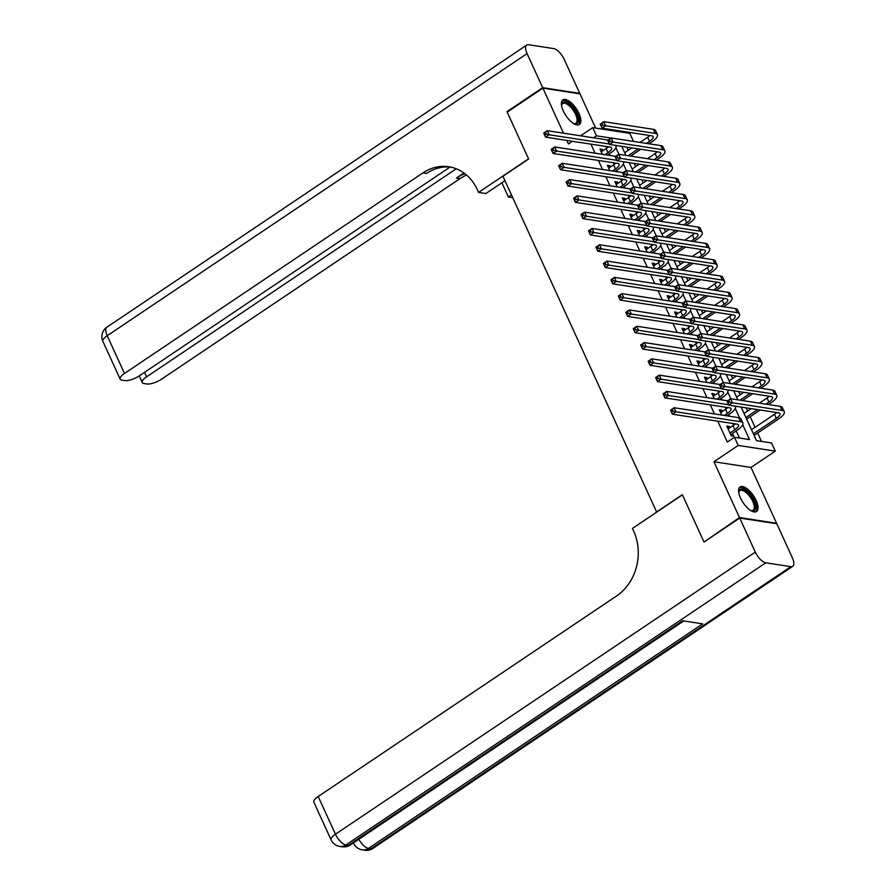 <?xml version="1.0" encoding="UTF-8"?>
<svg xmlns="http://www.w3.org/2000/svg" width="895" height="895" viewBox="0 0 895 895"><rect width="100%" height="100%" fill="white"/><g stroke="black" fill="none" stroke-linecap="round" stroke-linejoin="round"><path stroke-width="1.34" d="M756.141 500.428A14.801 6.243 56.1 0 0 740.075 486.936A14.801 6.243 56.1 0 0 740.512 498.023A14.801 6.243 56.1 0 0 756.577 511.504A14.801 6.243 56.1 0 0 756.141 500.428M578.942 113.385A14.801 6.243 56.1 0 0 562.877 99.904A14.801 6.243 56.1 0 0 563.313 110.98A14.801 6.243 56.1 0 0 579.378 124.472A14.801 6.243 56.1 0 0 578.942 113.385M741.149 407.08L756.521 440.676L771.557 442.98L775.283 451.136L738.207 445.43L734.482 437.275L749.507 439.59L742.716 424.745M776.01 523.631L776.569 523.262L751.006 467.447L775.283 451.136M595.645 128.097L579.971 93.852L542.896 88.146L563.503 133.187M593.486 137.796L596.45 135.805L592.725 127.649L629.8 133.355L633.481 141.41M761.511 441.436L757.651 433.012M755.067 427.351L750.189 416.712M747.605 411.051L746.139 407.851M740.143 394.762L738.677 391.551M732.681 378.462L731.215 375.251M725.218 362.162L723.753 358.962M717.756 345.873L716.291 342.662M710.294 329.573L708.829 326.362M702.832 313.284L701.367 310.073M695.381 296.983L693.905 293.773M687.919 280.683L686.443 277.472M680.457 264.394L678.981 261.183M672.995 248.094L671.53 244.883M665.533 231.794L664.068 228.594M658.071 215.505L656.606 212.294M650.609 199.205L649.143 195.994M643.147 182.904L641.681 179.705M635.685 166.615L634.219 163.405M628.223 150.315L626.757 147.104M704.555 541.665L739.483 517.556L776.569 523.262M703.783 541.542L682.337 494.689L656.628 511.962L502.934 176.259L528.643 158.997L507.185 112.143L542.896 88.146M729.861 427.743L729.28 426.467L726.774 426.087L731.249 435.865L733.755 436.245L732.446 433.393M722.399 411.443L721.817 410.167L719.312 409.787L721.717 415.045M714.937 395.142L714.355 393.878L711.849 393.487L714.255 398.745M707.475 378.853L706.893 377.578L704.387 377.198L706.793 382.456M700.013 362.553L699.431 361.289L696.925 360.898L699.331 366.156M692.551 346.253L691.969 344.989L689.463 344.597L691.869 349.856M685.089 329.964L684.507 328.689L682.001 328.308L684.406 333.567M677.627 313.664L677.045 312.4L674.539 312.008L676.956 317.266M670.165 297.375L669.583 296.1L667.088 295.719L669.494 300.966M662.714 281.075L662.132 279.799L659.626 279.419L662.031 284.677M655.252 264.775L654.67 263.51L652.164 263.119L654.569 268.377M647.79 248.486L647.208 247.21L644.702 246.83L647.107 252.088M640.328 232.185L639.746 230.91L637.24 230.53L639.645 235.788M632.866 215.885L632.284 214.621L629.778 214.229L632.183 219.488M625.404 199.596L624.822 198.321L622.316 197.94L624.721 203.199M617.942 183.296L617.36 182.032L614.854 181.64L617.259 186.898M610.479 166.996L609.898 165.732L607.392 165.34L609.797 170.598M590.935 144.14L595.074 153.19M598.397 160.429L602.536 169.479M605.859 176.729L609.998 185.78M613.31 193.029L617.46 202.08M620.772 209.318L624.923 218.369M628.234 225.618L632.385 234.669M635.696 241.918L639.847 250.969M643.158 258.207L647.298 267.258M650.62 274.508L654.76 283.558M658.082 290.808L662.222 299.859M665.544 307.097L669.684 316.148M673.006 323.397L677.146 332.448M680.468 339.686L684.608 348.737M687.919 355.986L692.07 365.037M695.381 372.286L699.532 381.337M702.843 388.575L706.994 397.626M710.306 404.876L714.456 413.926M717.768 421.176L727.344 442.074L734.482 437.275M739.471 438.047L736.182 430.887M733.587 425.214L732.804 423.48M729.481 416.242L728.72 414.586M726.136 408.914L725.342 407.191M722.019 399.942L721.269 398.286M718.674 392.625L717.879 390.891M714.557 383.642L713.807 381.997M711.212 376.325L710.417 374.591M707.095 367.353L706.345 365.697M703.75 360.025L702.955 358.302M699.644 351.053L698.883 349.397M696.288 343.736L695.493 342.002M692.182 334.752L691.421 333.108M688.826 327.436L688.031 325.713M684.72 318.463L683.959 316.808M681.363 311.136L680.569 309.413M677.258 302.163L676.497 300.507M673.901 294.847L673.107 293.112M669.796 285.874L669.035 284.218M666.439 278.546L665.656 276.823M662.334 269.574L661.573 267.918M658.977 262.257L658.194 260.523M654.871 253.274L654.111 251.629M651.526 245.957L650.732 244.223M647.409 236.985L646.66 235.329M644.064 229.657L643.27 227.934M639.947 220.685L639.198 219.029M636.602 213.368L635.808 211.634M632.485 204.384L631.736 202.74M629.14 197.068L628.346 195.334M625.034 188.095L624.274 186.44M621.678 180.768L620.884 179.045M617.572 171.795L616.812 170.139M614.216 164.479L613.422 162.745M610.11 155.495L609.35 153.851M606.754 148.178L605.96 146.444M603.017 150.707L602.436 149.431L599.93 149.051L602.346 154.309M751.006 467.447L713.93 461.742L739.483 517.556M713.93 461.742L738.207 445.43M566.826 140.425L568.448 143.961L572.42 141.287M580.587 135.805L592.725 127.649M621.768 146.344L625.918 155.394M629.23 162.633L633.38 171.683M636.692 178.933L640.842 187.984M644.154 195.233L648.293 204.284M651.616 211.522L655.755 220.573M659.078 227.822L663.217 236.873M666.54 244.122L670.679 253.173M674.002 260.411L678.141 269.462M681.464 276.712L685.604 285.762M688.915 293.001L693.066 302.051M696.377 309.301L700.528 318.351M703.839 325.601L707.99 334.652M711.301 341.89L715.452 350.941M718.763 358.19L722.903 367.241M726.225 374.49L730.365 383.541M733.687 390.779L737.827 399.83M611.128 138.054L596.45 135.805M739.561 417.864L735.254 408.444M730.812 398.756L727.792 392.144M723.35 382.456L720.33 375.855M715.888 366.167L712.867 359.555M708.437 349.867L705.405 343.255M700.975 333.567L697.943 326.966M693.513 317.277L690.481 310.666M686.051 300.977L683.019 294.377M678.589 284.677L675.568 278.076M671.127 268.388L668.106 261.776M663.665 252.088L660.644 245.487M656.203 235.788L653.182 229.187M648.741 219.499L645.72 212.887M641.279 203.199L638.258 196.598M633.817 186.91L630.796 180.298M626.366 170.609L623.334 163.998M618.904 154.309L615.872 147.709M600.657 150.628L602.436 149.431M608.119 166.929L609.898 165.732M615.581 183.229L617.36 182.032M623.043 199.518L624.822 198.321M630.505 215.818L632.284 214.621M637.967 232.107L639.746 230.91M645.429 248.407L647.208 247.21M652.88 264.707L654.67 263.51M660.342 280.996L662.132 279.799M667.804 297.297L669.583 296.1M675.266 313.597L677.045 312.4M682.728 329.886L684.507 328.689M690.19 346.186L691.969 344.989M697.652 362.486L699.431 361.289M705.115 378.775L706.893 377.578M712.577 395.075L714.355 393.878M720.039 411.364L721.817 410.167M727.49 427.665L729.28 426.467M604.986 154.712L608.029 152.665A9.487 3.11 155.4 0 0 611.643 147.944A9.487 3.11 155.4 0 0 610.166 147.093L545.581 137.159L543.712 133.086L547.281 130.692L608.164 140.056M601.239 151.904L606.161 148.592A9.487 3.11 155.4 0 0 608.387 146.825M615.491 145.37A14.23 4.676 -24.6 0 1 615.961 145.974A14.23 4.676 -24.6 0 1 610.535 153.045L607.492 155.092M545.469 132.426L544.037 133.389L544.786 135.022L546.207 134.06L545.469 132.426L547.281 130.692L549.15 134.765L609.327 144.017M546.207 134.06L549.15 134.765L545.581 137.159L544.786 135.022M646.447 143.401L649.49 141.354A9.487 3.11 155.4 0 0 653.115 136.633A9.487 3.11 155.4 0 0 651.627 135.783L602.066 128.164L600.209 124.092L603.778 121.686L605.635 125.759L655.196 133.389A14.23 4.676 -24.6 0 1 657.422 134.664A14.23 4.676 -24.6 0 1 651.996 141.734L648.953 143.782M640.798 149.264L630.606 156.11M624.688 152.698L631.836 147.888M639.992 142.406L647.633 137.282A9.487 3.11 155.4 0 0 649.848 135.514M628.1 155.73L638.292 148.883M601.966 123.432L600.534 124.394L601.283 126.016L602.704 125.065L601.966 123.432L603.778 121.686L653.328 129.316A14.23 4.676 -24.6 0 1 655.554 130.581L657.422 134.664M602.704 125.065L605.635 125.759L602.066 128.164L601.283 126.016M561.557 105.543A12.81 5.404 -123.9 0 1 561.579 104.95A12.81 5.404 -123.9 0 1 573.326 108.351A12.81 5.404 -123.9 0 1 578.405 119.852A12.81 5.404 -123.9 0 1 574.221 123.767A12.81 5.404 -123.9 0 1 573.661 123.566M573.695 123.577A11.859 5.001 56.1 0 0 575.888 123.275A11.859 5.001 56.1 0 0 572.364 109.179A11.859 5.001 56.1 0 0 562.653 103.596A11.859 5.001 56.1 0 0 561.557 105.509M578.584 124.841A14.7 6.198 56.1 0 0 573.818 107.68A14.7 6.198 56.1 0 0 562.239 100.508M738.755 492.574A12.81 5.404 -123.9 0 1 738.778 491.981A12.81 5.404 -123.9 0 1 750.525 495.394A12.81 5.404 -123.9 0 1 755.604 506.894A12.81 5.404 -123.9 0 1 751.42 510.799A12.81 5.404 -123.9 0 1 750.86 510.597M750.894 510.609A11.859 5.001 56.1 0 0 753.087 510.307A11.859 5.001 56.1 0 0 749.562 496.21A11.859 5.001 56.1 0 0 739.852 490.628A11.859 5.001 56.1 0 0 738.755 492.541M755.783 511.873A14.7 6.198 56.1 0 0 751.017 494.711A14.7 6.198 56.1 0 0 739.427 487.54M507.745 111.774L506.962 111.651L528.565 158.829L478.579 192.414L477.315 189.639A47.435 40.096 -81.3 0 0 448.831 166.75A47.435 40.096 -81.3 0 0 422.966 172.892L124.494 373.45A11.389 3.737 155.4 0 0 120.154 379.111A11.389 3.737 155.4 0 0 121.944 380.129L124.897 380.588A11.389 3.737 155.4 0 0 139.475 375.755L450.095 167.029M504.959 180.689L485.851 193.533L478.579 192.414M512.734 197.672L508.394 197.001L501.871 182.759M542.672 87.665L579.747 93.371L564.152 59.305A11.389 4.799 56.1 0 0 553.658 48.598L528.609 44.75A11.389 4.799 56.1 0 0 526.741 45.074A11.389 4.799 56.1 0 0 527.077 53.599L542.672 87.665L506.962 111.651M511.481 194.931L508.394 197.001M456.249 168.775L146.59 376.84A11.389 3.737 155.4 0 0 142.26 382.512A11.389 3.737 155.4 0 0 144.039 383.53L146.993 383.977A11.389 3.737 155.4 0 0 161.581 379.144L460.041 178.597A47.435 40.096 -81.3 0 1 466.53 175.051M464.885 173.708A47.435 40.096 -81.3 0 0 456.428 178.038L463.934 173.003M450.621 167.074A47.435 40.096 -81.3 0 0 426.568 173.451L422.966 172.892M739.706 518.048L704.007 542.034L682.415 494.857L632.429 528.442L633.694 531.216A47.435 40.096 98.7 0 1 616.644 595.936L318.184 796.494L335.457 834.218L755.302 552.103L739.706 518.048L776.793 523.743L792.377 557.809A11.389 4.799 56.1 0 1 792.724 566.334L372.868 848.449A11.389 4.799 -123.9 0 1 371 848.773L790.844 566.658A11.389 4.799 56.1 0 0 792.724 566.334M755.302 552.103A11.389 4.799 56.1 0 0 765.796 562.81L790.844 566.658M358.805 839.275A11.389 4.799 -123.9 0 0 368.494 848.393A11.389 9.621 98.7 0 1 362.285 849.87L364.791 850.25A11.389 9.621 -81.3 0 0 371 848.773L368.494 848.393L702.653 623.849L682.616 620.761L348.446 845.305L345.951 844.925A11.389 4.799 -123.9 0 1 335.457 834.218A11.389 3.737 155.4 0 0 331.116 839.879A11.389 11.389 0 0 0 339.742 846.401L342.248 846.782A11.389 9.621 -81.3 0 0 348.446 845.305A11.389 4.799 -123.9 0 0 350.325 844.981L683.746 620.94M331.116 839.879L313.843 802.155A11.389 3.737 -24.6 0 1 318.184 796.494M612.448 171.012L615.491 168.965A9.487 3.11 155.4 0 0 619.105 164.244A9.487 3.11 155.4 0 0 617.617 163.393L553.032 153.459L551.175 149.387L554.743 146.981L615.626 156.345M608.701 168.193L613.623 164.881A9.487 3.11 155.4 0 0 615.849 163.114M622.954 161.671A14.23 4.676 -24.6 0 1 623.423 162.263A14.23 4.676 -24.6 0 1 617.997 169.345L614.954 171.392M552.931 148.727L551.499 149.689L552.249 151.311L553.669 150.349L552.931 148.727L554.743 146.981L556.612 151.054L616.789 160.317M553.669 150.349L556.612 151.054L553.032 153.459L552.249 151.311M619.911 187.301L622.954 185.254A9.487 3.11 155.4 0 0 626.567 180.533A9.487 3.11 155.4 0 0 625.079 179.682L560.494 169.748L558.637 165.676L562.205 163.282L623.077 172.645M616.163 184.493L621.085 181.182A9.487 3.11 155.4 0 0 623.312 179.414M630.416 177.971A14.23 4.676 -24.6 0 1 630.885 178.564A14.23 4.676 -24.6 0 1 625.46 185.645L622.417 187.693M560.393 165.016L558.961 165.978L559.711 167.611L561.131 166.649L560.393 165.016L562.205 163.282L564.074 167.354L624.251 176.617M561.131 166.649L564.074 167.354L560.494 169.748L559.711 167.611M627.373 203.601L630.416 201.554A9.487 3.11 155.4 0 0 634.029 196.833A9.487 3.11 155.4 0 0 632.541 195.983L567.956 186.048L566.099 181.976L569.667 179.571L630.539 188.946M623.625 200.793L628.547 197.482A9.487 3.11 155.4 0 0 630.774 195.714M637.878 194.26A14.23 4.676 -24.6 0 1 638.348 194.853A14.23 4.676 -24.6 0 1 632.922 201.934L629.867 203.982M567.855 181.316L566.423 182.278L567.173 183.911L568.593 182.949L567.855 181.316L569.667 179.571L571.525 183.654L631.713 192.906M568.593 182.949L571.525 183.654L567.956 186.048L567.173 183.911M634.823 219.901L637.878 217.854A9.487 3.11 155.4 0 0 641.491 213.133A9.487 3.11 155.4 0 0 640.003 212.283L575.418 202.348L573.55 198.265L577.13 195.871L638.001 205.235M631.087 217.082L636.009 213.771A9.487 3.11 155.4 0 0 638.236 212.003M645.34 210.56A14.23 4.676 -24.6 0 1 645.81 211.153A14.23 4.676 -24.6 0 1 640.384 218.235L637.329 220.282M575.306 197.616L573.885 198.567L574.624 200.2L576.056 199.238L575.306 197.616L577.13 195.871L578.987 199.943L639.175 209.206M576.056 199.238L578.987 199.943L575.418 202.348L574.624 200.2M653.909 159.702L656.952 157.654A9.487 3.11 155.4 0 0 660.566 152.933A9.487 3.11 155.4 0 0 659.089 152.083L609.529 144.453L607.671 140.381L611.24 137.987L613.097 142.059L662.658 149.678A14.23 4.676 -24.6 0 1 664.884 150.953A14.23 4.676 -24.6 0 1 659.458 158.035L656.415 160.082M648.26 165.564L638.068 172.411M632.138 168.998L639.298 164.188M647.454 158.706L655.095 153.571A9.487 3.11 155.4 0 0 657.31 151.803M635.562 172.019L645.754 165.183M609.417 139.732L607.996 140.683L608.745 142.316L610.166 141.354L609.417 139.732L611.24 137.987L660.79 145.605A14.23 4.676 -24.6 0 1 663.016 146.881L664.884 150.953M610.166 141.354L613.097 142.059L609.529 144.453L608.745 142.316M661.371 175.991L664.414 173.943A9.487 3.11 155.4 0 0 668.028 169.222A9.487 3.11 155.4 0 0 666.551 168.372L616.991 160.753L615.122 156.681L618.702 154.276L620.559 158.359L670.12 165.978A14.23 4.676 -24.6 0 1 672.346 167.253A14.23 4.676 -24.6 0 1 666.92 174.335L663.877 176.382M655.722 181.864L645.53 188.711M639.601 185.287L646.761 180.477M654.916 175.006L662.546 169.871A9.487 3.11 155.4 0 0 664.772 168.103M643.024 188.319L653.216 181.472M616.879 156.021L615.458 156.983L616.196 158.616L617.628 157.654L616.879 156.021L618.702 154.276L668.252 161.905A14.23 4.676 -24.6 0 1 670.478 163.181L672.346 167.253M617.628 157.654L620.559 158.359L616.991 160.753L616.196 158.616M668.833 192.291L671.876 190.243A9.487 3.11 155.4 0 0 675.49 185.522A9.487 3.11 155.4 0 0 674.002 184.672L624.453 177.053L622.584 172.981L626.153 170.576L628.021 174.648L677.582 182.278A14.23 4.676 -24.6 0 1 679.808 183.542A14.23 4.676 -24.6 0 1 674.382 190.624L671.34 192.671M663.184 198.153L652.992 205M647.063 201.588L654.223 196.777M662.378 191.295L670.008 186.171A9.487 3.11 155.4 0 0 672.234 184.404M650.486 204.619L660.678 197.773M624.341 172.321L622.92 173.283L623.658 174.905L625.09 173.943L624.341 172.321L626.153 170.576L675.714 178.206A14.23 4.676 -24.6 0 1 677.94 179.47L679.808 183.542M625.09 173.943L628.021 174.648L624.453 177.053L623.658 174.905M676.296 208.591L679.339 206.544A9.487 3.11 155.4 0 0 682.952 201.822A9.487 3.11 155.4 0 0 681.464 200.972L631.915 193.342L630.046 189.27L633.615 186.876L635.484 190.948L685.033 198.567A14.23 4.676 -24.6 0 1 687.27 199.842A14.23 4.676 -24.6 0 1 681.845 206.924L678.802 208.971M670.635 214.453L660.454 221.3M654.525 217.888L661.685 213.077M669.84 207.595L677.47 202.46A9.487 3.11 155.4 0 0 679.697 200.693M657.948 220.908L668.14 214.062M631.803 188.61L630.382 189.572L631.12 191.206L632.552 190.243L631.803 188.61L633.615 186.876L683.176 194.495A14.23 4.676 -24.6 0 1 685.402 195.77L687.27 199.842M632.552 190.243L635.484 190.948L631.915 193.342L631.12 191.206M642.286 236.19L645.34 234.143A9.487 3.11 155.4 0 0 648.953 229.422A9.487 3.11 155.4 0 0 647.465 228.572L582.88 218.637L581.012 214.565L584.58 212.171L645.463 221.535M638.549 233.382L643.471 230.071A9.487 3.11 155.4 0 0 645.698 228.303M652.802 226.86A14.23 4.676 -24.6 0 1 653.26 227.453A14.23 4.676 -24.6 0 1 647.846 234.535L644.792 236.582M582.768 213.905L581.347 214.867L582.086 216.5L583.518 215.538L582.768 213.905L584.58 212.171L586.449 216.243L646.637 225.495M583.518 215.538L586.449 216.243L582.88 218.637L582.086 216.5M683.746 224.88L686.801 222.833A9.487 3.11 155.4 0 0 690.414 218.111A9.487 3.11 155.4 0 0 688.926 217.261L639.377 209.643L637.509 205.57L641.077 203.165L642.946 207.248L692.495 214.867A14.23 4.676 -24.6 0 1 694.733 216.142A14.23 4.676 -24.6 0 1 689.307 223.224L686.252 225.272M678.097 230.753L667.916 237.589M661.987 234.177L669.147 229.366M677.302 223.895L684.932 218.76A9.487 3.11 155.4 0 0 687.159 216.993M665.41 237.209L675.591 230.362M639.265 204.91L637.833 205.872L638.582 207.506L640.014 206.544L639.265 204.91L641.077 203.165L690.638 210.795A14.23 4.676 -24.6 0 1 692.864 212.07L694.733 216.142M640.014 206.544L642.946 207.248L639.377 209.643L638.582 207.506M649.748 252.491L652.802 250.443A9.487 3.11 155.4 0 0 656.415 245.722A9.487 3.11 155.4 0 0 654.927 244.872L590.342 234.937L588.474 230.865L592.043 228.46L652.925 237.824M646.011 249.683L650.933 246.371A9.487 3.11 155.4 0 0 653.16 244.603M660.264 243.149A14.23 4.676 -24.6 0 1 660.723 243.742A14.23 4.676 -24.6 0 1 655.308 250.824L652.254 252.871M590.23 230.205L588.809 231.167L589.548 232.79L590.98 231.839L590.23 230.205L592.043 228.46L593.911 232.543L654.1 241.795M590.98 231.839L593.911 232.543L590.342 234.937L589.548 232.79M691.208 241.18L694.263 239.133A9.487 3.11 155.4 0 0 697.876 234.412A9.487 3.11 155.4 0 0 696.388 233.561L646.839 225.943L644.971 221.859L648.539 219.465L650.408 223.537L699.957 231.167A14.23 4.676 -24.6 0 1 702.183 232.431A14.23 4.676 -24.6 0 1 696.769 239.513L693.715 241.56M685.559 247.042L675.378 253.889M669.449 250.477L676.609 245.666M684.764 240.184L692.394 235.061A9.487 3.11 155.4 0 0 694.621 233.293M672.872 253.509L683.053 246.662M646.727 221.21L645.295 222.161L646.045 223.795L647.477 222.833L646.727 221.21L648.539 219.465L698.1 227.084A14.23 4.676 -24.6 0 1 700.326 228.359L702.183 232.431M647.477 222.833L650.408 223.537L646.839 225.943L646.045 223.795M657.21 268.78L660.264 266.732A9.487 3.11 155.4 0 0 663.877 262.022A9.487 3.11 155.4 0 0 662.389 261.172L597.804 251.238L595.936 247.154L599.505 244.76L660.387 254.124M653.462 265.972L658.396 262.66A9.487 3.11 155.4 0 0 660.611 260.892M667.715 259.449A14.23 4.676 -24.6 0 1 668.185 260.042A14.23 4.676 -24.6 0 1 662.759 267.124L659.716 269.171M597.692 246.505L596.26 247.456L597.01 249.09L598.442 248.128L597.692 246.505L599.505 244.76L601.373 248.832L661.562 258.096M598.442 248.128L601.373 248.832L597.804 251.238L597.01 249.09M698.671 257.469L701.725 255.422A9.487 3.11 155.4 0 0 705.338 250.712A9.487 3.11 155.4 0 0 703.85 249.862L654.301 242.232L652.433 238.159L656.001 235.765L657.87 239.838L707.419 247.456A14.23 4.676 -24.6 0 1 709.645 248.732A14.23 4.676 -24.6 0 1 704.231 255.813L701.177 257.861M693.021 263.343L682.84 270.189M676.911 266.777L684.071 261.966M692.227 256.485L699.856 251.35A9.487 3.11 155.4 0 0 702.083 249.582M680.334 269.798L690.515 262.951M654.189 237.499L652.757 238.462L653.507 240.095L654.939 239.133L654.189 237.499L656.001 235.765L705.551 243.384A14.23 4.676 -24.6 0 1 707.788 244.659L709.645 248.732M654.939 239.133L657.87 239.838L654.301 242.232L653.507 240.095M664.672 285.08L667.715 283.033A9.487 3.11 155.4 0 0 671.34 278.311A9.487 3.11 155.4 0 0 669.852 277.461L605.266 267.527L603.398 263.454L606.967 261.06L667.849 270.424M660.924 282.272L665.858 278.96A9.487 3.11 155.4 0 0 668.073 277.193M675.177 275.749A14.23 4.676 -24.6 0 1 675.647 276.342A14.23 4.676 -24.6 0 1 670.221 283.424L667.178 285.471M605.154 262.794L603.722 263.756L604.472 265.39L605.904 264.428L605.154 262.794L606.967 261.06L608.835 265.133L669.024 274.385M605.904 264.428L608.835 265.133L605.266 267.527L604.472 265.39M706.133 273.769L709.187 271.722A9.487 3.11 155.4 0 0 712.8 267.001A9.487 3.11 155.4 0 0 711.312 266.151L661.763 258.532L659.895 254.46L663.463 252.054L665.332 256.127L714.881 263.756A14.23 4.676 -24.6 0 1 717.108 265.032A14.23 4.676 -24.6 0 1 711.693 272.114L708.639 274.161M700.483 279.632L690.291 286.478M684.373 283.066L691.522 278.255M699.689 272.774L707.318 267.65A9.487 3.11 155.4 0 0 709.545 265.882M687.785 286.098L697.977 279.251M661.651 253.8L660.219 254.762L660.969 256.384L662.389 255.433L661.651 253.8L663.463 252.054L713.013 259.684A14.23 4.676 -24.6 0 1 715.25 260.96L717.108 265.032M662.389 255.433L665.332 256.127L661.763 258.532L660.969 256.384M672.134 301.38L675.177 299.333A9.487 3.11 155.4 0 0 678.802 294.612A9.487 3.11 155.4 0 0 677.314 293.761L612.728 283.827L610.86 279.755L614.429 277.349L675.311 286.713M668.386 298.561L673.32 295.26A9.487 3.11 155.4 0 0 675.535 293.493M682.639 292.038A14.23 4.676 -24.6 0 1 683.109 292.631A14.23 4.676 -24.6 0 1 677.683 299.713L674.64 301.76M612.616 279.095L611.184 280.057L611.934 281.679L613.366 280.728L612.616 279.095L614.429 277.349L616.297 281.422L676.475 290.685M613.366 280.728L616.297 281.422L612.728 283.827L611.934 281.679M713.595 290.069L716.649 288.022A9.487 3.11 155.4 0 0 720.262 283.301A9.487 3.11 155.4 0 0 718.774 282.451L669.214 274.832L667.357 270.749L670.926 268.355L672.794 272.427L722.343 280.057A14.23 4.676 -24.6 0 1 724.57 281.321A14.23 4.676 -24.6 0 1 719.144 288.403L716.101 290.45M707.945 295.932L697.753 302.778M691.835 299.366L698.984 294.556M707.139 289.074L714.781 283.95A9.487 3.11 155.4 0 0 716.996 282.182M695.247 302.398L705.439 295.551M669.113 270.1L667.681 271.051L668.431 272.684L669.852 271.722L669.113 270.1L670.926 268.355L720.475 275.973A14.23 4.676 -24.6 0 1 722.701 277.249L724.57 281.321M669.852 271.722L672.794 272.427L669.214 274.832L668.431 272.684M679.596 317.669L682.639 315.622A9.487 3.11 155.4 0 0 686.252 310.901A9.487 3.11 155.4 0 0 684.776 310.062L620.19 300.116L618.322 296.044L621.891 293.649L682.773 303.013M675.848 314.861L680.782 311.55A9.487 3.11 155.4 0 0 682.997 309.782M690.101 308.339A14.23 4.676 -24.6 0 1 690.571 308.932A14.23 4.676 -24.6 0 1 685.145 316.013L682.102 318.061M620.078 295.395L618.646 296.346L619.396 297.979L620.828 297.017L620.078 295.395L621.891 293.649L623.759 297.722L683.937 306.985M620.828 297.017L623.759 297.722L620.19 300.116L619.396 297.979M721.057 306.358L724.1 304.311A9.487 3.11 155.4 0 0 727.724 299.59A9.487 3.11 155.4 0 0 726.237 298.751L676.676 291.121L674.819 287.049L678.388 284.655L680.245 288.727L729.805 296.346A14.23 4.676 -24.6 0 1 732.032 297.621A14.23 4.676 -24.6 0 1 726.606 304.703L723.563 306.75M715.407 312.232L705.215 319.079M699.297 315.655L706.446 310.856M714.602 305.374L722.243 300.239A9.487 3.11 155.4 0 0 724.458 298.471M702.709 318.687L712.901 311.84M676.575 286.389L675.143 287.351L675.893 288.984L677.314 288.022L676.575 286.389L678.388 284.655L727.937 292.273A14.23 4.676 -24.6 0 1 730.163 293.549L732.032 297.621M677.314 288.022L680.245 288.727L676.676 291.121L675.893 288.984M687.058 333.969L690.101 331.922A9.487 3.11 155.4 0 0 693.715 327.201A9.487 3.11 155.4 0 0 692.238 326.351L627.641 316.416L625.784 312.344L629.353 309.95L690.235 319.314M683.31 331.161L688.233 327.85A9.487 3.11 155.4 0 0 690.459 326.082M697.563 324.628A14.23 4.676 -24.6 0 1 698.033 325.232A14.23 4.676 -24.6 0 1 692.607 332.302L689.564 334.35M627.54 311.684L626.108 312.646L626.858 314.279L628.279 313.317L627.54 311.684L629.353 309.95L631.221 314.022L691.399 323.274M628.279 313.317L631.221 314.022L627.641 316.416L626.858 314.279M728.519 322.659L731.562 320.611A9.487 3.11 155.4 0 0 735.175 315.89A9.487 3.11 155.4 0 0 733.699 315.04L684.138 307.421L682.281 303.349L685.85 300.944L687.707 305.016L737.267 312.646A14.23 4.676 -24.6 0 1 739.494 313.921A14.23 4.676 -24.6 0 1 734.068 320.992L731.025 323.039M722.869 328.521L712.677 335.368M706.748 331.956L713.908 327.145M722.064 321.663L729.705 316.539A9.487 3.11 155.4 0 0 731.92 314.772M710.171 334.987L720.363 328.141M684.037 302.689L682.605 303.651L683.355 305.273L684.776 304.322L684.037 302.689L685.85 300.944L735.399 308.574A14.23 4.676 -24.6 0 1 737.625 309.838L739.494 313.921M684.776 304.322L687.707 305.016L684.138 307.421L683.355 305.273M694.52 350.269L697.563 348.222A9.487 3.11 155.4 0 0 701.177 343.501A9.487 3.11 155.4 0 0 699.689 342.651L635.103 332.716L633.246 328.644L636.815 326.239L697.686 335.603M690.772 347.45L695.695 344.139A9.487 3.11 155.4 0 0 697.921 342.371M705.025 340.928A14.23 4.676 -24.6 0 1 705.495 341.521A14.23 4.676 -24.6 0 1 700.069 348.603L697.026 350.65M635.002 327.984L633.571 328.946L634.32 330.568L635.741 329.617L635.002 327.984L636.815 326.239L638.683 330.311L698.861 339.574M635.741 329.617L638.683 330.311L635.103 332.716L634.32 330.568M735.981 338.959L739.024 336.912A9.487 3.11 155.4 0 0 742.637 332.19A9.487 3.11 155.4 0 0 741.161 331.34L691.6 323.71L689.732 319.638L693.312 317.244L695.169 321.316L744.729 328.935A14.23 4.676 -24.6 0 1 746.956 330.21A14.23 4.676 -24.6 0 1 741.53 337.292L738.487 339.339M730.331 344.821L720.139 351.668M714.21 348.256L721.37 343.445M729.526 337.963L737.156 332.828A9.487 3.11 155.4 0 0 739.382 331.072M717.633 351.276L727.825 344.441M691.488 318.989L690.067 319.94L690.806 321.573L692.238 320.611L691.488 318.989L693.312 317.244L742.861 324.863A14.23 4.676 -24.6 0 1 745.087 326.138L746.956 330.21M692.238 320.611L695.169 321.316L691.6 323.71L690.806 321.573M701.982 366.558L705.025 364.511A9.487 3.11 155.4 0 0 708.639 359.79A9.487 3.11 155.4 0 0 707.151 358.951L642.565 349.005L640.708 344.933L644.277 342.539L705.148 351.903M698.234 363.75L703.157 360.439A9.487 3.11 155.4 0 0 705.383 358.671M712.487 357.228A14.23 4.676 -24.6 0 1 712.957 357.821A14.23 4.676 -24.6 0 1 707.531 364.903L704.477 366.95M642.465 344.273L641.033 345.235L641.782 346.868L643.203 345.906L642.465 344.273L644.277 342.539L646.134 346.611L706.323 355.874M643.203 345.906L646.134 346.611L642.565 349.005L641.782 346.868M743.443 355.248L746.486 353.201A9.487 3.11 155.4 0 0 750.099 348.479A9.487 3.11 155.4 0 0 748.612 347.64L699.062 340.01L697.194 335.938L700.763 333.544L702.631 337.616L752.192 345.235A14.23 4.676 -24.6 0 1 754.418 346.51A14.23 4.676 -24.6 0 1 748.992 353.592L745.949 355.639M737.793 361.121L727.601 367.968M721.672 364.545L728.832 359.734M736.988 354.263L744.618 349.128A9.487 3.11 155.4 0 0 746.844 347.361M725.095 367.576L735.287 360.73M698.95 335.278L697.529 336.24L698.268 337.874L699.7 336.912L698.95 335.278L700.763 333.544L750.323 341.163A14.23 4.676 -24.6 0 1 752.55 342.438L754.418 346.51M699.7 336.912L702.631 337.616L699.062 340.01L698.268 337.874M709.433 382.859L712.487 380.811A9.487 3.11 155.4 0 0 716.101 376.09A9.487 3.11 155.4 0 0 714.613 375.24L650.027 365.305L648.159 361.233L651.739 358.828L712.61 368.203M705.696 380.051L710.619 376.739A9.487 3.11 155.4 0 0 712.845 374.971M719.949 373.517A14.23 4.676 -24.6 0 1 720.419 374.11A14.23 4.676 -24.6 0 1 714.993 381.192L711.939 383.239M649.915 360.573L648.495 361.535L649.233 363.169L650.665 362.206L649.915 360.573L651.739 358.828L653.596 362.911L713.785 372.163M650.665 362.206L653.596 362.911L650.027 365.305L649.233 363.169M750.905 371.548L753.948 369.501A9.487 3.11 155.4 0 0 757.562 364.78A9.487 3.11 155.4 0 0 756.074 363.929L706.524 356.311L704.656 352.238L708.225 349.833L710.093 353.905L759.654 361.535A14.23 4.676 -24.6 0 1 761.88 362.799A14.23 4.676 -24.6 0 1 756.454 369.881L753.411 371.928M745.244 377.41L735.063 384.257M729.134 380.845L736.294 376.034M744.45 370.552L752.08 365.428A9.487 3.11 155.4 0 0 754.306 363.661M732.557 383.877L742.749 377.03M706.412 351.578L704.991 352.54L705.73 354.163L707.162 353.201L706.412 351.578L708.225 349.833L757.785 357.463A14.23 4.676 -24.6 0 1 760.012 358.727L761.88 362.799M707.162 353.201L710.093 353.905L706.524 356.311L705.73 354.163M716.895 399.159L719.949 397.111A9.487 3.11 155.4 0 0 723.563 392.39A9.487 3.11 155.4 0 0 722.075 391.54L657.489 381.606L655.621 377.533L659.19 375.128L720.072 384.492M713.158 396.34L718.081 393.028A9.487 3.11 155.4 0 0 720.307 391.26M727.411 389.817A14.23 4.676 -24.6 0 1 727.87 390.41A14.23 4.676 -24.6 0 1 722.455 397.492L719.401 399.539M657.377 376.873L655.957 377.835L656.695 379.458L658.127 378.495L657.377 376.873L659.19 375.128L661.058 379.2L721.247 388.464M658.127 378.495L661.058 379.2L657.489 381.606L656.695 379.458M758.356 387.848L761.41 385.801A9.487 3.11 155.4 0 0 765.024 381.08A9.487 3.11 155.4 0 0 763.536 380.23L713.986 372.6L712.118 368.527L715.687 366.133L717.555 370.206L767.104 377.824A14.23 4.676 -24.6 0 1 769.342 379.1A14.23 4.676 -24.6 0 1 763.916 386.181L760.862 388.229M752.706 393.71L742.526 400.557M736.596 397.145L743.756 392.334M751.912 386.853L759.542 381.717A9.487 3.11 155.4 0 0 761.768 379.95M740.02 400.166L750.2 393.319M713.874 367.867L712.442 368.829L713.192 370.463L714.624 369.501L713.874 367.867L715.687 366.133L765.247 373.752A14.23 4.676 -24.6 0 1 767.474 375.027L769.342 379.1M714.624 369.501L717.555 370.206L713.986 372.6L713.192 370.463M724.357 415.448L727.411 413.4A9.487 3.11 155.4 0 0 731.025 408.679A9.487 3.11 155.4 0 0 729.537 407.829L664.951 397.895L663.083 393.822L666.652 391.428L727.534 400.792M720.62 412.64L725.543 409.328A9.487 3.11 155.4 0 0 727.769 407.561M734.873 406.117A14.23 4.676 -24.6 0 1 735.332 406.71A14.23 4.676 -24.6 0 1 729.917 413.792L726.863 415.839M664.84 393.162L663.419 394.124L664.157 395.758L665.589 394.796L664.84 393.162L666.652 391.428L668.52 395.5L728.709 404.753M665.589 394.796L668.52 395.5L664.951 397.895L664.157 395.758M765.818 404.137L768.872 402.09A9.487 3.11 155.4 0 0 772.486 397.369A9.487 3.11 155.4 0 0 770.998 396.519L721.448 388.9L719.58 384.828L723.149 382.422L725.017 386.506L774.567 394.124A14.23 4.676 -24.6 0 1 776.804 395.4A14.23 4.676 -24.6 0 1 771.378 402.481L768.324 404.529M760.168 410.011L746.643 419.095M744.058 413.434L751.218 408.623M759.374 403.153L767.004 398.018A9.487 3.11 155.4 0 0 769.23 396.25M745.927 417.506L757.662 409.619M721.336 384.168L719.904 385.13L720.654 386.763L722.086 385.801L721.336 384.168L723.149 382.422L772.709 390.052A14.23 4.676 -24.6 0 1 774.936 391.328L776.804 395.4M722.086 385.801L725.017 386.506L721.448 388.9L720.654 386.763M729.94 433.012L734.873 429.701A9.487 3.11 155.4 0 0 738.487 424.98A9.487 3.11 155.4 0 0 736.999 424.129L672.413 414.195L670.545 410.123L674.114 407.717L738.699 417.652A14.23 4.676 -24.6 0 1 740.937 418.927L742.794 422.999A14.23 4.676 -24.6 0 1 737.368 430.081L730.734 434.746M728.071 428.94L733.005 425.628A9.487 3.11 155.4 0 0 735.22 423.861M672.302 409.462L670.87 410.425L671.619 412.047L673.051 411.096L672.302 409.462L674.114 407.717L675.982 411.801L740.568 421.735A14.23 4.676 -24.6 0 1 742.794 422.999M673.051 411.096L675.982 411.801L672.413 414.195L671.619 412.047M753.389 433.806L776.334 418.39A9.487 3.11 155.4 0 0 779.948 413.669A9.487 3.11 155.4 0 0 778.46 412.819L728.91 405.2L727.042 401.128L730.611 398.722L732.479 402.795L782.029 410.425A14.23 4.676 -24.6 0 1 784.255 411.689A14.23 4.676 -24.6 0 1 778.84 418.77L754.105 435.395M751.52 429.734L774.466 414.318A9.487 3.11 155.4 0 0 776.692 412.55M728.798 400.468L727.366 401.43L728.116 403.052L729.548 402.09L728.798 400.468L730.611 398.722L780.16 406.341A14.23 4.676 -24.6 0 1 782.398 407.617L784.255 411.689M729.548 402.09L732.479 402.795L728.91 405.2L728.116 403.052M606.161 148.592L608.029 152.665M647.633 137.282L649.49 141.354M653.328 129.316L655.196 133.389M565.338 114.728A11.859 5.001 -123.9 0 1 566.591 116.585M742.537 501.759A11.859 5.001 -123.9 0 1 743.79 503.616M456.428 178.038L460.041 178.597M527.077 53.599L107.221 335.714L124.494 373.45M144.542 372.354L146.59 376.84M107.221 335.714A11.389 4.799 -123.9 0 1 106.885 327.201A11.389 11.389 0 0 0 102.891 341.387A11.389 3.737 -24.6 0 1 107.221 335.714M765.796 562.81L345.951 844.925A11.389 9.621 98.7 0 1 339.742 846.401M353.547 842.81A11.389 3.737 155.4 0 0 353.67 843.347A11.389 11.389 0 0 0 362.285 849.87M613.623 164.881L615.491 168.965M621.085 181.182L622.954 185.254M628.547 197.482L630.416 201.554M636.009 213.771L637.878 217.854M655.095 153.571L656.952 157.654M660.79 145.605L662.658 149.678M662.546 169.871L664.414 173.943M668.252 161.905L670.12 165.978M670.008 186.171L671.876 190.243M675.714 178.206L677.582 182.278M677.47 202.46L679.339 206.544M683.176 194.495L685.033 198.567M643.471 230.071L645.34 234.143M684.932 218.76L686.801 222.833M690.638 210.795L692.495 214.867M650.933 246.371L652.802 250.443M692.394 235.061L694.263 239.133M698.1 227.084L699.957 231.167M658.396 262.66L660.264 266.732M699.856 251.35L701.725 255.422M705.551 243.384L707.419 247.456M665.858 278.96L667.715 283.033M707.318 267.65L709.187 271.722M713.013 259.684L714.881 263.756M673.32 295.26L675.177 299.333M714.781 283.95L716.649 288.022M720.475 275.973L722.343 280.057M680.782 311.55L682.639 315.622M722.243 300.239L724.1 304.311M727.937 292.273L729.805 296.346M688.233 327.85L690.101 331.922M729.705 316.539L731.562 320.611M735.399 308.574L737.267 312.646M695.695 344.139L697.563 348.222M737.156 332.828L739.024 336.912M742.861 324.863L744.729 328.935M703.157 360.439L705.025 364.511M744.618 349.128L746.486 353.201M750.323 341.163L752.192 345.235M710.619 376.739L712.487 380.811M752.08 365.428L753.948 369.501M757.785 357.463L759.654 361.535M718.081 393.028L719.949 397.111M759.542 381.717L761.41 385.801M765.247 373.752L767.104 377.824M725.543 409.328L727.411 413.4M767.004 398.018L768.872 402.09M772.709 390.052L774.567 394.124M733.005 425.628L734.873 429.701M738.699 417.652L740.568 421.735M774.466 414.318L776.334 418.39M780.16 406.341L782.029 410.425M615.704 145.404L615.961 145.974M139.24 375.911L142.26 382.512M526.741 45.074L106.885 327.201M102.891 341.387L120.154 379.111M364.791 850.25A11.389 11.389 0 0 0 372.868 848.449M342.248 846.782A11.389 11.389 0 0 0 350.325 844.981M623.166 161.704L623.423 162.263M630.628 178.004L630.885 178.564M638.09 194.293L638.348 194.853M645.552 210.594L645.81 211.153M653.003 226.882L653.26 227.453M660.465 243.183L660.723 243.742M667.927 259.483L668.185 260.042M675.389 275.772L675.647 276.342M682.851 292.072L683.109 292.631M690.313 308.372L690.571 308.932M697.776 324.661L698.033 325.232M705.238 340.961L705.495 341.521M712.7 357.262L712.957 357.821M720.162 373.551L720.419 374.11M727.613 389.851L727.87 390.41M735.075 406.151L735.332 406.71"/></g></svg>
